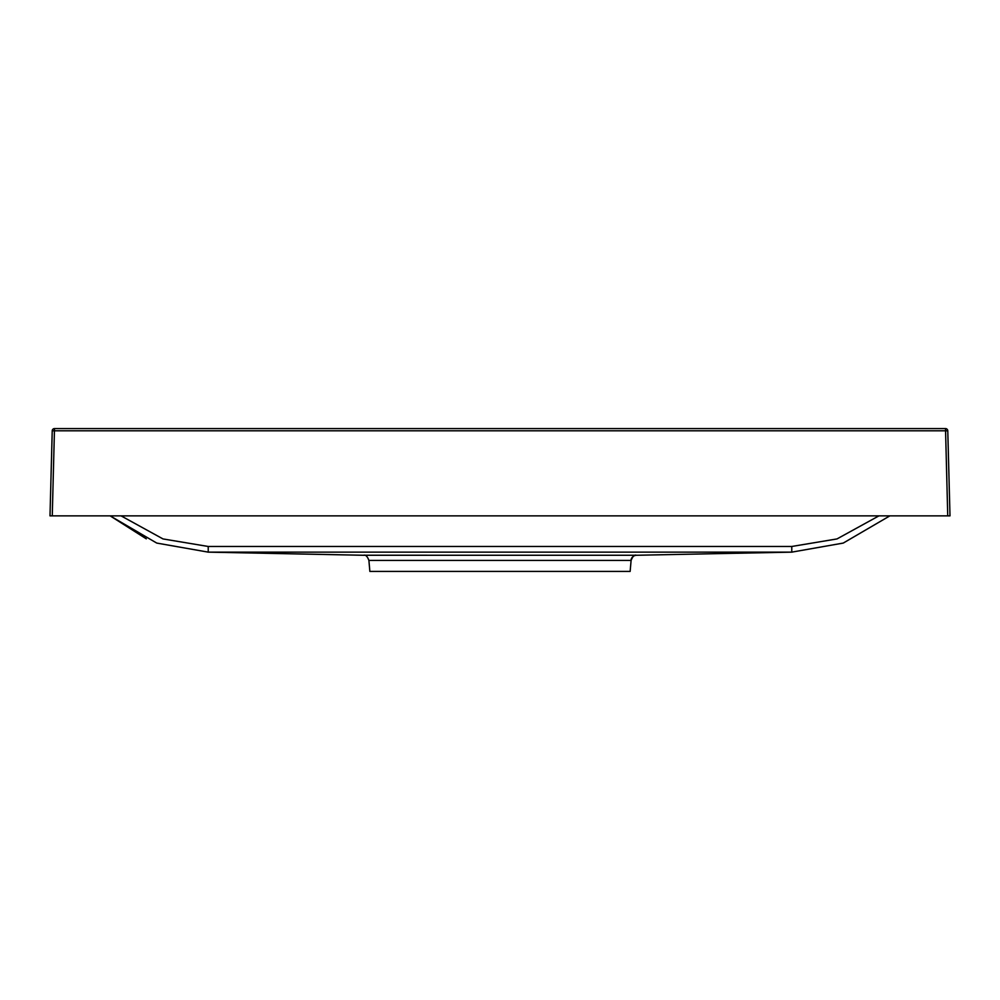 <?xml version="1.0" encoding="UTF-8"?>
<svg xmlns="http://www.w3.org/2000/svg" width="1000" height="1000" viewBox="0 0 1000 1000"><rect width="100%" height="100%" fill="white"/><g stroke="black" fill="none" stroke-linecap="round" stroke-linejoin="round"><path stroke-width="1.5" d="M631.1 560.425L368.9 560.425L369.862 571.413L630.138 571.413L631.1 560.425C632.8 556.2 634.55 554.475 636.362 555.275A5.663 5.663 -92.7 0 0 630.988 560.438M947.775 430.8L52.225 430.8A2.263 2.263 0 0 1 54.488 428.587L945.512 428.587A2.263 2.263 0 0 1 947.775 430.8L950 515.862L50 515.862L52.225 430.8L50 515.862M889.862 515.862L843.25 543.075L791.775 552.137L208.225 552.137L156.75 543.075L110.138 515.862L146.287 538.825M121.062 515.862L162.987 538.925L208.225 546.475L791.775 546.475L837.013 538.925L878.938 515.862M363.512 555.237L636.487 555.262M947.738 515.862L945.512 428.587M54.488 428.587L52.263 515.862M791.775 552.137L791.775 546.475M208.225 552.137L208.225 546.475M363.812 555.275L207.975 552.137M636.237 555.275L792.025 552.137M368.9 560.425C367.375 556.337 365.613 554.612 363.65 555.275"/></g></svg>
